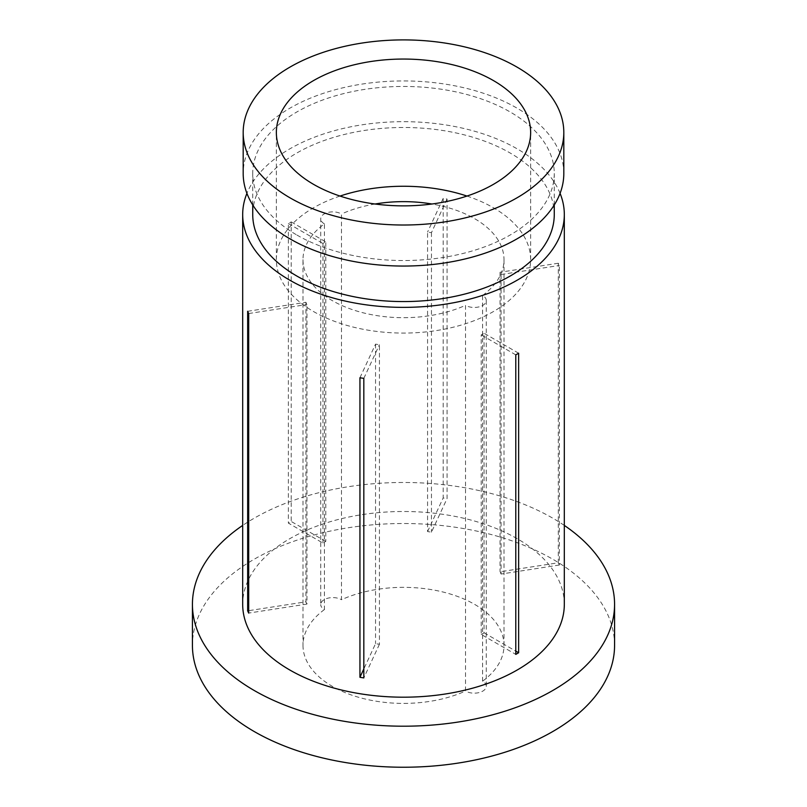 <?xml version="1.0" encoding="UTF-8"?>
<svg xmlns="http://www.w3.org/2000/svg" width="807" height="807" viewBox="0 0 807 807"><rect width="100%" height="100%" fill="white"/><g stroke="black" fill="none" stroke-linecap="round" stroke-linejoin="round"><path stroke-width="0.61" stroke-dasharray="4.04 3.03" d="M482.586 681.189L482.586 295.473A12.065 6.96 180 0 1 482.747 295.564A12.065 6.96 180 0 1 486.278 300.486A12.065 6.96 180 0 1 478.833 306.922A12.065 6.96 180 0 1 465.689 305.419A12.065 6.96 180 0 1 465.528 305.318L465.528 691.034A12.065 6.96 180 0 0 465.689 691.125A12.065 6.96 180 0 0 478.833 692.638A12.065 6.96 180 0 0 486.278 686.202A12.065 6.96 180 0 0 482.747 681.279A12.065 6.96 180 0 0 482.586 681.189A100.512 58.033 0 0 0 504.012 645.378A100.512 58.033 0 0 0 447.471 593.195A100.512 58.033 0 0 0 341.472 599.712L341.472 214.006A12.065 6.96 180 0 0 341.311 213.916A12.065 6.96 180 0 0 328.167 212.402A12.065 6.96 180 0 0 320.722 218.838L320.722 604.544A12.065 6.96 180 0 1 328.167 598.118A12.065 6.96 180 0 1 341.311 599.621A12.065 6.96 180 0 1 341.472 599.712M481.204 634.433A12.065 6.96 0 0 0 484.049 632.789L484.049 333.251A12.065 6.96 180 0 1 481.204 334.895L481.204 634.433L515.784 654.396M322.951 543.071L322.951 243.522A12.065 6.96 180 0 1 325.796 241.888L325.796 541.426A12.065 6.96 0 0 0 322.951 543.071L288.371 523.107A160.815 92.845 180 0 1 291.216 521.463L291.216 221.915A160.815 92.845 0 0 0 288.371 223.559L288.371 523.107M324.414 609.567A100.512 58.033 0 0 0 302.988 645.378L302.988 259.662A100.512 58.033 0 0 1 324.414 223.852L324.414 609.567A12.065 6.96 180 0 1 324.253 609.477A12.065 6.96 180 0 1 320.722 604.544M324.414 223.852A12.065 6.96 180 0 1 324.253 223.761A12.065 6.96 180 0 1 320.722 218.838M340.019 196.061A127.143 73.407 0 0 0 276.357 259.662A127.143 73.407 0 0 0 313.59 311.573A127.143 73.407 0 0 0 452.152 327.481A127.143 73.407 0 0 0 530.643 259.662A127.143 73.407 0 0 0 493.41 207.762A127.143 73.407 0 0 0 466.981 196.061M614.571 645.378A211.071 121.857 0 0 0 552.755 559.211A211.071 121.857 0 0 0 322.729 532.791A211.071 121.857 0 0 0 192.429 645.378M564.315 525.418A211.071 121.857 0 0 0 552.755 518.175A211.071 121.857 0 0 0 242.685 525.418M554.268 214.531A150.768 87.045 0 0 0 510.105 152.977A150.768 87.045 0 0 0 345.81 134.113A150.768 87.045 0 0 0 252.732 214.531M296.895 235.039A150.768 87.045 0 0 0 461.19 253.912A150.768 87.045 0 0 0 554.268 173.495A150.768 87.045 0 0 0 510.105 111.941A150.768 87.045 0 0 0 345.81 93.077A150.768 87.045 0 0 0 252.732 173.495A150.768 87.045 0 0 0 296.895 235.039M563.811 173.495A160.311 92.553 0 0 0 516.863 108.047A160.311 92.553 0 0 0 342.148 87.983A160.311 92.553 0 0 0 243.189 173.495M359.942 377.767L375.548 344.125A100.512 58.033 0 0 0 379.431 344.73L379.431 644.268A100.512 58.033 180 0 1 375.548 643.673L363.826 668.932M375.548 344.125L375.548 643.673M302.988 259.662A100.512 58.033 0 0 0 332.434 300.698A100.512 58.033 0 0 0 465.528 305.318M302.988 645.378A100.512 58.033 0 0 0 332.434 686.404A100.512 58.033 0 0 0 465.528 691.034M558.303 562.782A160.815 92.845 180 0 1 559.342 565.021L559.342 265.483A160.815 92.845 0 0 0 558.303 263.233L558.303 562.782L500.047 571.79A100.512 58.033 180 0 1 501.086 574.039L501.086 274.491A100.512 58.033 0 0 0 500.047 272.252L500.047 571.79M564.315 604.342A160.815 92.845 0 0 0 517.216 538.693A160.815 92.845 0 0 0 341.956 518.568A160.815 92.845 0 0 0 242.685 604.342M560.078 193.357A160.815 92.845 0 0 0 517.216 148.871A160.815 92.845 0 0 0 359.418 125.236A160.815 92.845 0 0 0 246.922 193.357M482.586 295.473A100.512 58.033 0 0 0 504.012 259.662A100.512 58.033 0 0 0 431.947 204.01M375.053 204.01A100.512 58.033 0 0 0 341.472 214.006M447.058 199.016L431.452 232.648A100.512 58.033 0 0 0 427.569 232.043L427.569 531.591A100.512 58.033 180 0 1 431.452 532.186L447.058 498.555L447.058 199.016A160.815 92.845 0 0 0 443.174 198.411L443.174 497.949A160.815 92.845 180 0 1 447.058 498.555M431.452 232.648L431.452 532.186M247.658 311.29L305.914 302.282A100.512 58.033 0 0 0 306.953 304.521L306.953 604.07A100.512 58.033 180 0 1 305.914 601.82L248.697 610.677M305.914 302.282L305.914 601.82M484.049 632.789L515.784 651.118M515.784 354.858L481.204 334.895M518.629 353.214L484.049 333.251M443.174 198.411L427.569 232.043M427.569 531.591L443.174 497.949M558.303 263.233L500.047 272.252M559.342 565.021L501.086 574.039M501.086 274.491L559.342 265.483M288.371 223.559L322.951 243.522M291.216 221.915L325.796 241.888M325.796 541.426L291.216 521.463M248.697 313.54L306.953 304.521M306.953 604.07L248.697 613.078M379.431 644.268L363.826 677.91M363.826 378.362L379.431 344.73M486.278 300.486L486.278 686.202M276.357 259.662L276.357 132.459M554.268 204.958L554.268 173.495M504.012 645.378L504.012 259.662M252.732 204.958L252.732 173.495M530.643 259.662L530.643 132.459"/><path stroke-width="1.21" d="M493.41 80.559A127.143 73.407 0 0 0 354.848 64.641A127.143 73.407 0 0 0 276.357 132.459A127.143 73.407 0 0 0 313.59 184.369A127.143 73.407 0 0 0 452.152 200.277A127.143 73.407 0 0 0 530.643 132.459A127.143 73.407 0 0 0 493.41 80.559M466.981 196.061A127.143 73.407 0 0 0 340.019 196.061M242.685 525.418A211.071 121.857 0 0 0 192.429 604.342L192.429 645.378A211.071 121.857 0 0 0 254.245 731.546A211.071 121.857 0 0 0 484.271 757.965A211.071 121.857 0 0 0 614.571 645.378L614.571 604.342A211.071 121.857 0 0 0 564.315 525.418M192.429 604.342A211.071 121.857 0 0 0 254.245 690.51A211.071 121.857 0 0 0 484.271 716.929A211.071 121.857 0 0 0 614.571 604.342M252.732 204.958L252.732 214.531A150.768 87.045 0 0 0 296.895 276.075A150.768 87.045 0 0 0 461.19 294.948A150.768 87.045 0 0 0 554.268 214.531L554.268 204.958M243.189 132.459L243.189 173.495A160.311 92.553 0 0 0 290.137 238.943A160.311 92.553 0 0 0 464.852 259.007A160.311 92.553 0 0 0 563.811 173.495L563.811 132.459A160.311 92.553 0 0 0 516.863 67.011A160.311 92.553 0 0 0 342.148 46.947A160.311 92.553 0 0 0 243.189 132.459A160.311 92.553 0 0 0 290.137 197.907A160.311 92.553 0 0 0 464.852 217.971A160.311 92.553 0 0 0 563.811 132.459M515.784 354.858A160.815 92.845 0 0 0 518.629 353.214L518.629 652.752A160.815 92.845 180 0 1 515.784 654.396L515.784 354.858M359.942 377.767A160.815 92.845 0 0 0 363.826 378.362L363.826 677.91A160.815 92.845 180 0 1 359.942 677.305L359.942 377.767M246.922 193.357A160.815 92.845 0 0 0 242.685 214.531L242.685 604.342A160.815 92.845 0 0 0 289.784 669.992A160.815 92.845 0 0 0 465.044 690.126A160.815 92.845 0 0 0 564.315 604.342L564.315 214.531A160.815 92.845 0 0 0 560.078 193.357M242.685 214.531A160.815 92.845 0 0 0 289.784 280.18A160.815 92.845 0 0 0 465.044 300.305A160.815 92.845 0 0 0 564.315 214.531M431.947 204.01A100.512 58.033 0 0 0 375.053 204.01M247.658 311.29A160.815 92.845 0 0 0 248.697 313.54L248.697 613.078A160.815 92.845 180 0 1 247.658 610.838L247.658 311.29M515.784 651.118L518.629 652.752M248.697 610.677L247.658 610.838M363.826 668.932L359.942 677.305"/></g></svg>
